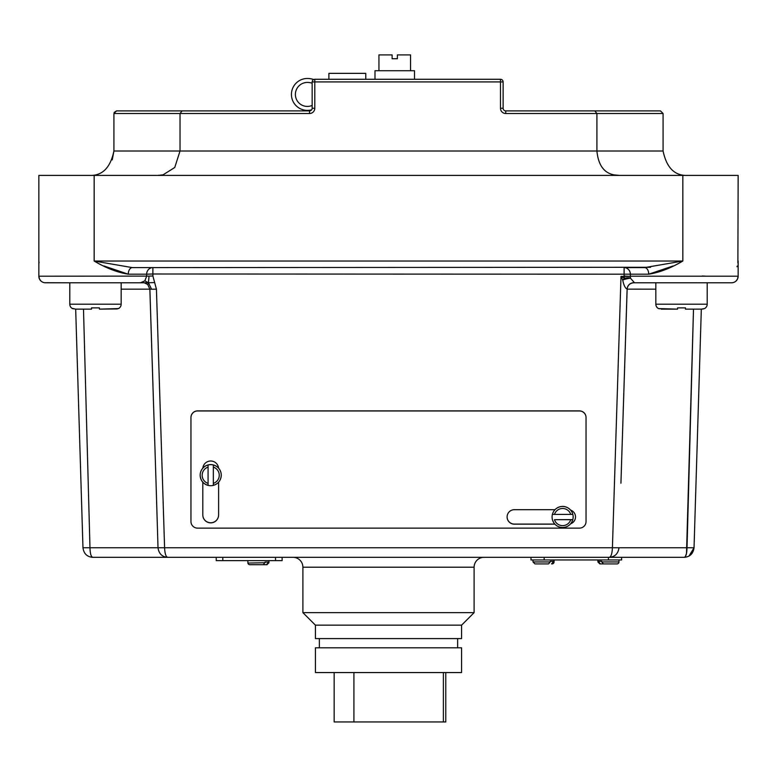 <?xml version="1.0" encoding="UTF-8"?>
<svg xmlns="http://www.w3.org/2000/svg" width="777" height="777" viewBox="0 0 777 777"><rect width="100%" height="100%" fill="white"/><g stroke="black" fill="none" stroke-linecap="round" stroke-linejoin="round"><path stroke-width="1.17" d="M311.664 109.79A15.948 15.948 0 0 1 291.433 94.425A15.948 15.948 0 0 1 307.381 78.477A19.143 19.143 0 0 1 313.665 79.536M312.16 83.197A15.19 15.19 0 0 0 307.381 82.43A11.995 11.995 0 0 0 295.386 94.425A11.995 11.995 0 0 0 311.82 105.575A65.792 65.792 0 0 0 312.16 105.439M692.054 309.129L701.884 309.129L685.469 309.129L685.469 307.877L677.573 307.877L677.573 309.129L658.527 308.586A4.934 4.934 0 0 1 655.837 304.186L707.206 304.186A4.934 4.934 0 0 1 704.516 308.586L701.32 309.129L694.036 547.756C693.191 553.719 689.898 556.915 684.158 557.332L609.285 557.332C611.091 556.886 612.13 553.7 612.412 547.756L620.998 276.408L624.096 276.408L624.116 267.609L644.667 267.609L682.837 261.023C670.939 268.084 659.576 272.474 648.727 274.194L630.361 274.194L630.341 276.204L738.15 276.204A6.585 6.585 0 0 1 731.565 282.789L633.721 282.789A6.585 6.585 -90 0 0 627.146 289.151L627.117 289.093C625.213 288.228 623.746 285.198 622.717 280.011L620.998 276.408L624.553 278.234L624.096 276.408L630.341 276.408L630.516 278.234L634.518 282.789L633.663 282.77A6.585 6.537 -53.6 0 0 627.117 289.093A6.585 6.556 90 0 0 627.117 289.17L621.144 476.379M143.327 282.789L142.249 282.789C142.822 282.197 144.668 282.799 147.776 284.586L149.854 289.18L151.564 289.229L148.426 282.741L144.843 280.856L140.414 282.789L45.435 282.789A6.585 6.585 0 0 1 38.85 276.204L38.85 175.417L738.15 175.417L737.888 262.849M554.059 561.946A1.972 1.972 0 0 1 552.088 563.917L551.534 563.917L553.166 561.946L554.059 561.946L554.059 559.964M551.534 563.917L552.088 563.917M618.968 561.946A1.972 1.972 0 0 1 616.987 563.917L603.389 563.917L601.767 561.946L618.968 561.946L618.968 559.964M616.443 563.917L616.987 563.917M550.194 561.285L553.166 561.285L550.194 561.285L550.194 561.946L532.993 561.946L532.993 559.964M553.166 561.285L553.166 561.946M598.795 561.285L601.767 561.285L598.795 561.285L598.795 561.946L597.892 561.946L597.892 559.964M601.767 561.285L601.767 561.946M570.755 519.696L572.814 519.628A10.538 10.528 -0 0 1 552.078 516.977A10.538 10.528 -0 0 1 552.408 514.345L552.408 514.364A10.538 10.528 -0 0 1 572.814 514.364L572.814 514.345A10.538 10.528 -0 0 1 572.814 519.609L554.467 519.696A8.557 8.557 180 0 0 570.755 519.696L554.467 519.696M208.081 483.391L208.081 467.113A8.557 8.557 180 0 0 208.081 483.391L208.081 485.392C203.127 483.78 200.495 480.38 200.175 475.194L200.175 475.126A10.538 10.528 -0 0 1 202.846 468.123A7.906 7.896 -0 0 1 218.58 468.123A10.538 10.528 -0 0 1 221.251 475.126L221.251 475.194A10.538 10.528 -0 0 1 208.081 485.372L208.081 485.392A10.538 10.528 -0 0 1 208.081 464.996L208.081 464.996A10.538 10.528 -0 0 1 213.345 464.976L213.345 464.996A10.538 10.528 -0 0 1 221.251 475.194C220.93 480.38 218.288 483.78 213.345 485.392L213.345 483.391A8.557 8.557 180 0 0 213.345 467.113L213.345 483.391M378.943 70.717L378.943 54.914L392.113 54.914L392.113 58.731L397.377 58.731L397.377 54.914L410.547 54.914L410.547 70.717M253.37 564.704L266.967 564.704L253.37 564.704L266.967 564.704L266.414 564.704L268.046 562.733L268.949 562.733L268.949 560.625M249.514 564.675L263.452 564.704L249.854 564.704A1.972 1.972 0 0 1 247.873 562.733L247.873 560.625M315.413 625.155L461.587 625.155L461.587 638.587L315.413 638.587L315.413 625.155L302.894 612.645L474.106 612.645L474.106 567.21L302.894 567.21A9.878 9.878 0 0 0 293.016 557.332L282.119 557.332L282.119 560.625L216.22 560.625L216.22 557.332L92.842 557.332C87.102 556.915 83.809 553.719 82.964 547.756L75.68 309.129L72.484 308.391M265.074 562.072L268.046 562.072L265.074 562.072L263.452 564.704M268.046 562.072L268.046 562.733M660.45 110.888L663.082 113.52L596.911 113.52L596.911 151.01L663.082 151.01C666.598 167.764 674.727 175.903 687.49 175.417C674.727 175.903 666.588 167.764 663.082 151.01L663.082 113.52L660.45 110.888L505.749 110.888A2.632 2.632 0 0 1 503.117 108.256L503.117 81.915A2.632 2.632 0 0 0 500.485 79.283L314.792 79.283A2.632 2.632 0 0 0 312.16 81.915L312.16 108.256A2.632 2.632 0 0 1 309.528 110.888L182.1 110.888L309.528 110.888L309.528 113.52A5.264 5.264 0 0 0 314.792 108.256L314.792 79.283A2.632 2.632 0 0 0 312.16 81.915L503.117 81.915A2.632 2.632 0 0 0 500.485 79.283L500.485 108.256A5.264 5.264 0 0 0 505.749 113.52L505.749 110.888A2.632 2.632 0 0 1 503.117 108.256L500.485 108.256M114.132 112.48L116.55 110.888L182.1 110.888L180.031 113.52L180.031 151.01L596.911 151.01C598.261 164.947 603.923 172.892 613.888 174.844L619.386 175.417M707.206 282.789L707.206 304.186A4.934 4.934 0 0 1 704.516 308.586L703.263 308.935M655.837 304.186L655.837 282.789L638.004 282.789M44.367 282.702L69.794 282.789L69.794 304.186A4.934 4.934 0 0 0 72.484 308.586M69.794 304.186L121.163 304.186A4.934 4.934 0 0 1 118.473 308.586L99.427 309.129L99.427 307.877L91.531 307.877L91.531 309.129L75.116 309.129L84.946 309.129M121.163 304.186L121.163 282.789L143.551 282.789M474.106 567.21A9.878 9.878 0 0 1 483.984 557.332L530.992 557.332L530.992 559.964L544.162 559.964L544.162 557.332M388.5 672.561L461.587 672.561L461.587 647.804L315.413 647.804L315.413 672.561L388.5 672.561M89.977 547.756L83.498 309.129L89.977 547.756C90.132 553.719 91.084 556.915 92.842 557.332C87.102 556.915 83.809 553.719 82.964 547.756L158.013 547.756L156.06 483.226L158.013 547.756L164.588 547.756C164.87 553.7 165.909 556.886 167.715 557.332C162.092 556.905 158.848 553.71 158.013 547.756M156.06 483.226L149.883 289.17L121.163 289.17M103.797 265.919L128.273 274.194C117.424 272.474 106.06 268.084 94.163 261.023L132.333 267.609L94.163 261.023L94.163 175.417M374.99 79.283L374.99 70.717L414.5 70.717L414.5 79.283M202.846 468.123A10.538 10.528 -0 0 1 218.58 468.123M552.078 516.977L552.078 516.938A10.538 10.528 -0 0 1 570.609 510.091A10.538 10.528 -0 0 1 573.144 516.958L573.144 516.977M627.117 289.093A6.585 6.546 100.3 0 1 634.149 282.77A6.585 4.983 95 0 0 633.663 282.77L655.837 282.789M600.427 563.917L613.471 563.917L599.873 563.917L600.427 563.917L598.795 561.946M608.43 559.964L608.43 557.332L621.6 557.332L621.6 559.964L544.162 559.964M151.564 289.229L156.43 289.17L164.588 547.756L618.987 547.756C618.152 553.71 614.908 556.905 609.285 557.332L167.715 557.332M445.784 672.561L445.784 721.95L334.159 721.95L334.159 672.561M554.467 514.423L570.755 514.423A8.557 8.557 180 0 0 554.467 514.423L552.408 514.364M99.427 309.129L117.191 308.945M688.995 556.07L694.036 547.756L695.687 493.482M650.602 267.278L132.333 267.609A6.585 4.06 -90 0 0 128.273 274.194L146.639 274.194L146.659 276.204L144.843 280.856M190.957 521.464L190.957 417.472A6.585 6.585 -0 0 1 197.543 410.887L579.457 410.887A6.585 6.585 -0 0 1 586.043 417.472L586.043 417.472M156.43 289.17L152.904 276L149.058 276.107L148.426 282.741L142.094 282.789M75.68 309.129L77.593 371.911M737.247 266.064L736.975 266.754M644.667 267.609A6.585 4.06 -90 0 1 648.727 274.194L673.125 265.957M684.527 557.264L684.158 557.332C685.916 556.915 686.868 553.719 687.023 547.756L693.502 309.129L686.499 553.379M686.489 553.457L685.372 556.526M118.473 308.391L117.22 308.935M91.531 307.877L99.427 307.877M72.698 308.518L73.417 308.838M661.159 309.129L677.573 309.129M701.893 309.129L703.234 308.945M677.573 307.877L685.469 307.877M658.741 308.518L659.459 308.838M116.55 110.888L113.918 113.52L113.918 151.01L180.031 151.01L174.747 167.492L163.053 174.835L157.77 175.417M157.546 175.417L162.791 174.893M89.51 175.417C102.273 175.903 110.402 167.764 113.918 151.01L112.247 159.887M505.749 113.52L596.911 113.52L594.832 110.888M365.763 79.283L365.763 73.359L328.894 73.359L328.894 79.283M190.957 417.55A6.585 6.585 -0 0 1 197.543 410.975L579.457 410.975A6.585 6.585 -0 0 1 586.043 417.55L586.043 521.542A6.585 6.585 -0 0 1 579.457 528.127L197.543 528.127A6.585 6.585 -0 0 1 190.957 521.542L190.957 417.472M570.609 510.091A7.246 7.236 -0 0 1 570.687 523.756M554.895 524.174L514.345 524.174A7.246 7.236 -0 0 1 507.099 516.938A7.246 7.236 -0 0 1 514.345 509.693L554.963 509.693M218.609 482.158L218.609 514.957A7.906 7.896 -0 0 1 210.713 522.863A7.906 7.896 -0 0 1 202.807 514.957L202.807 482.158M218.609 514.879A7.906 7.896 -0 0 1 210.713 522.775A7.906 7.896 -0 0 1 202.807 514.879M575.504 516.899A7.246 7.236 -0 0 1 570.784 523.64M554.827 524.096L514.345 524.096A7.246 7.236 -0 0 1 507.099 516.899M213.345 467.113L213.345 464.996M208.081 464.996L208.081 467.113M572.814 514.364L570.755 514.423M353.914 721.95L353.914 672.561M443.376 721.95L443.376 672.561M355.594 721.95L338.267 721.95M550.194 561.946L548.572 563.917L535.518 563.917M154.633 282.595L148.426 282.741L147.776 284.586M41.064 281.128L39.52 279.098L38.85 276.204L149.058 276.107M655.837 289.17L627.146 289.151L621.134 476.893M627.748 289.17L627.146 289.151C627.641 285.276 629.836 283.158 633.731 282.789M694.036 547.756L618.987 547.756M624.096 276L630.341 276.408M622.717 280.011A6.585 1.486 135.7 0 1 624.553 278.234A6.585 1.981 166.7 0 1 630.516 278.234A6.585 0.796 163.3 0 0 622.717 280.011M702.34 276L706.147 276.204M247.902 563.063L265.074 562.733M624.116 267.609A6.585 6.245 -90 0 1 630.361 274.194L152.884 273.99L152.904 276M94.163 261.023L682.837 261.023L682.837 175.417M152.884 267.609L152.884 273.99L146.639 274.194A6.585 6.245 -90 0 1 152.884 267.609M309.528 113.52L113.918 113.52M314.792 108.256L312.16 108.256A2.632 2.632 0 0 1 309.528 110.888M275.534 560.625L275.534 557.332M222.805 560.625L222.805 557.332M572.814 519.628C571.202 524.582 567.802 527.214 562.606 527.534C557.42 527.214 554.02 524.582 552.408 519.628M461.587 625.155L474.106 612.645M457.643 647.804L457.643 638.587M735.936 281.128L737.48 279.098L738.15 276.204L738.15 261.023M621.144 476.612L620.94 483.226M319.357 647.804L319.357 638.587M302.894 612.645L302.894 567.21M268.949 562.733L266.967 564.704M597.892 561.946L599.873 563.917M532.993 561.946L534.964 563.917M78.234 282.779L79.312 282.789L78.234 282.779M39.112 262.849L38.85 261.023M91.501 557.245L92.842 557.332M149.854 289.18L155.866 476.903M42.104 281.886L43.133 282.372M684.158 557.332L685.499 557.245M734.896 281.886L733.867 282.372M732.633 282.702L731.565 282.789M696.551 282.741L695.745 282.789"/></g></svg>
